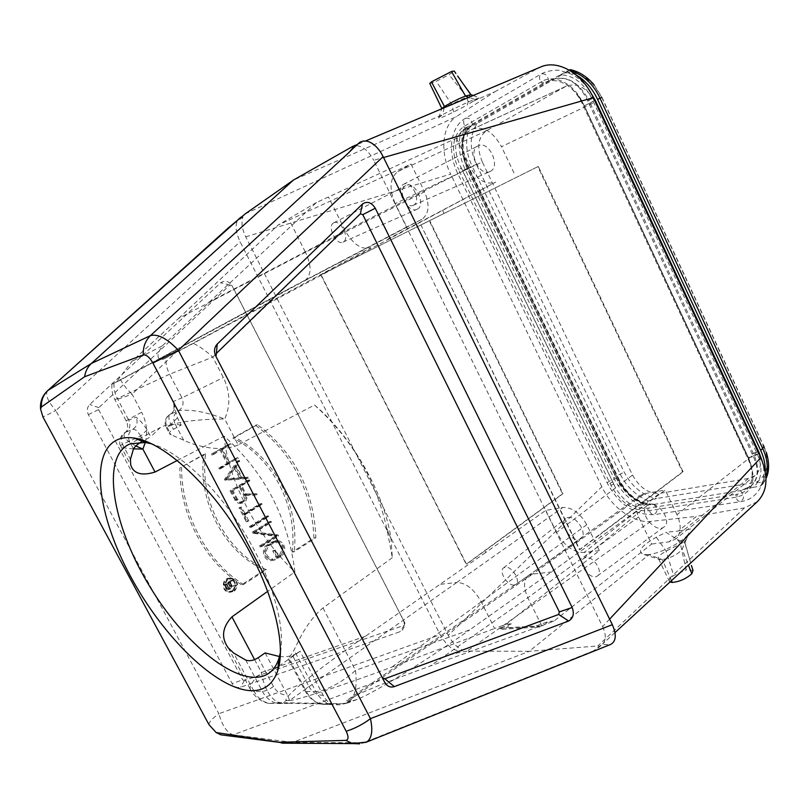 <?xml version="1.0" encoding="UTF-8"?>
<svg xmlns="http://www.w3.org/2000/svg" width="809" height="809" viewBox="0 0 809 809"><rect width="100%" height="100%" fill="white"/><g stroke="black" fill="none" stroke-linecap="round" stroke-linejoin="round"><path stroke-width="0.61" stroke-dasharray="4.04 3.03" d="M290.613 287.812L111.925 384.336L290.613 287.812L340.508 261.651L341.863 264.361L320.809 274.868L466.196 564.278L484.844 550.565L485.784 552.456L545.782 510.378L562.771 507.496L456.751 582.5C465.933 582.723 474.084 589.174 481.224 601.876L494.612 628.502L506.282 624.194L599.368 550.595L586.768 524.728C580.033 512.946 572.034 507.203 562.771 507.496M177.313 460.463L224.144 436.182C264.553 472.375 288.135 517.618 294.901 571.902L267.779 591.288M456.751 582.51L289.571 700.452L287.124 700.422C278.347 700.928 318.574 668.467 365.476 636.238L485.784 552.456M741.732 490.446L652.63 504.614C645.845 505.261 638.685 502.682 631.151 496.888L617.702 481.031L618.713 480.283L467.137 165.44L466.014 165.976L462.748 154.286C460.746 140.584 463.628 131.018 471.394 125.587L551.667 79.656C566.431 75.055 578.445 82.114 587.698 100.812L753.108 456.003C759.257 469.048 758.417 479.201 750.57 486.462L742.44 489.87L751.045 486.118C758.711 478.948 759.742 468.633 754.13 455.184L588.861 100.265L587.698 100.812M652.63 504.614L653.328 504.078L650.901 504.037L640.627 505.332L648.424 501.034L656.534 498.556C642.427 495.341 631.637 486.512 624.174 472.072L476.319 164.318C469.271 148.553 469.554 134.951 477.148 123.514L569.748 70.211C578.718 71.485 586.818 76.329 594.039 84.763L601.987 97.363L764.03 446.457M549.938 80.526L560.425 74.782C573.439 75.227 583.956 83.206 591.955 98.698L757.184 453.829C763.291 468.623 761.967 479.788 753.219 487.301L760.308 486.169L763.008 483.822L761.977 482.558L756.516 482.184L656.554 498.546M753.219 487.301L742.44 489.87M740.296 490.689C744.604 495.108 744.644 498.779 740.427 501.671C737.333 501.155 735.785 498.728 735.775 494.38L737.151 494.198C743.542 493.338 748.062 489.819 750.691 483.651C752.643 478.362 752.754 472.234 751.045 465.276L748.123 456.984L584.351 105.827L578.951 96.807C573.884 89.89 568.08 85.056 561.547 82.296C554.822 79.788 548.896 80.061 543.759 83.125L466.49 127.539C463.142 124.151 462.738 121.077 465.286 118.347C469.372 117.497 471.758 119.712 472.436 124.99M466.49 127.539L465.377 128.156C454.456 136.165 452.767 148.805 460.311 166.067L615.103 486.957C623.85 502.217 634.843 509.276 648.09 508.143L735.775 494.38M460.311 166.067L461.433 168.161L458.572 169.597L610.906 485.279C620.665 502.692 632.982 511.217 647.847 510.843L648.09 508.143M560.425 74.782L569.212 70.08M570.406 69.655L569.748 70.211M477.148 123.504L461.15 131.705L471.394 125.587M466.014 165.976L617.702 481.031M613.738 483.954L461.433 168.161M314.489 405.036C351.652 438.498 375.76 479.616 386.813 528.398L392.335 557.674L390.98 538.713C385.013 494.542 351.602 435.93 314.489 405.036L238.159 444.889L224.7 419.022C230.646 405.44 230.201 391.627 223.355 377.57L212.767 357.123L268.912 303.173L442.553 210.411L444.04 213.465L420.933 224.983L579.81 549.695L600.136 534.466L601.158 536.569L469.726 629.867L355.495 670.388C357.457 687.529 354.787 698.4 347.496 703.011L331.811 704.558M392.335 557.674L323.003 607.953C307.602 620.321 298.106 641.739 294.041 650.062L288.894 658.364L306.368 691.533L315.854 691.553L294.041 650.062M413.591 205.162L413.348 205.284C405.339 209.48 395.247 187.921 403.56 184.3C411.468 179.638 421.944 201.481 413.591 205.162M333.672 222.88C326.725 226.146 336.261 245.714 343.026 242.103L343.208 242.012C350.358 238.898 340.508 218.794 333.773 222.819L333.672 222.88M417.201 209.197L416.959 209.319C407.878 214.092 396.41 189.721 405.835 185.574C414.815 180.255 426.717 205.061 417.201 209.197M514.12 585.018C507.536 586.151 498.364 571.336 503.532 567.918L505.251 567.23C511.864 565.926 521.249 581.206 515.808 584.411L514.12 585.018M585.898 557.512L583.663 558.432C576.888 563.317 591.076 581.317 597.477 575.907C603.585 572.105 593.472 556.046 585.898 557.512M649.839 504.432L646.917 505.706C637.988 512.208 655.523 534.041 664.037 526.942C672.107 521.845 659.689 502.156 649.839 504.432M265.13 652.924L287.417 695.032C289.612 699.35 289.895 702.091 288.277 703.274L332.519 704.164C329.172 703.415 326.057 700.442 323.165 695.265L300.058 651.265L288.894 658.364M133.536 448.864C125.061 448.429 120.713 447.367 120.511 445.678L122.452 444.262C120.379 439.085 121.542 435.03 125.921 432.087C129.986 429.205 130.916 425.261 128.722 420.255L136.003 417.191C139.815 419.922 143.506 424.138 147.076 429.842L150.727 436.749L141.019 442.078M279.499 656.544C287.074 657.282 293.566 655.806 298.956 652.084L300.058 651.265M238.159 444.889C220.26 452.868 195.363 445.87 183.673 440.207L169.809 434.211C168.697 432.936 169.93 431.298 173.49 429.286L181.246 425.089L177.454 417.869L173.854 404.692L173.622 401.365C175.897 406.836 174.795 411.103 170.315 414.157C165.815 417.222 164.702 421.509 166.988 427.021L171.154 434.929M278.256 666.646L261.459 672.501C251.842 681.4 248.363 687.428 251.012 690.593L254.107 691.432C257.697 697.843 262.723 701.858 269.195 703.456C265.706 703.001 257.383 700.473 251.023 690.603M177.454 417.869L170.891 424.331C168.494 419.295 168.242 415.927 170.143 414.238L178.172 410.982C179.436 409.667 192.026 410.082 198.215 411.407C205.951 412.681 214.779 415.219 224.7 419.022C207.498 418.84 183.249 420.973 175.098 423.886C172.651 418.324 173.682 414.016 178.172 410.982C182.965 407.787 184.23 403.408 181.964 397.856L173.622 401.365M762.381 484.47L765.951 477.361M760.308 486.169C763.281 482.154 764.92 477.209 765.213 471.344M601.845 97.586L763.302 445.415M756.506 482.174C766.487 475.935 769.46 465.468 765.405 450.775L764.04 447.064M642.659 503.764C630.413 497.292 621.454 488.161 615.791 476.359L624.174 472.072M640.627 505.332C629.008 499.537 620.038 490.385 613.728 477.876L465.266 169.769C459.016 156.228 457.651 143.537 461.15 131.705M576.15 74.924L566.694 71.182M601.775 97.424L594.575 86.057C585.392 75.793 575.705 71.414 565.501 72.941M463.527 130.633C460.159 143.385 461.514 156.056 467.612 168.646L615.791 476.359L613.728 477.876M245.279 213.829L456.377 116.607L494.855 91.751L473.053 101.307L479.15 97.98L473.346 95.442M472.84 95.29L470.312 95.199L470.98 94.643M429.822 83.56L436.243 81.325L449.106 74.711L454.243 71.03M441.785 108.527L466.874 97.05L449.106 74.711M467.915 101.368L466.874 97.05L470.039 95.361L467.268 105.069L453.687 111.976C443.15 117.214 438.175 119.115 438.761 117.679L442.887 114.524L293.505 180.013M464.214 85.329L454.193 71.141M473.053 101.307L467.268 105.069M479.15 97.98L474.681 99.416C470.322 100.791 451.017 109.984 442.887 114.524M650.729 521.411L467.015 651.154L529.258 651.296L649.131 554.6C663.855 552.314 685.284 540.463 688.904 532.959L686.477 539.057L683.848 542.263L684.91 542.829L682.149 549.19C678.164 554.226 671.561 557.704 662.338 559.636L658.607 558.968C657.666 557.088 660.174 554.458 666.131 551.071L683.534 542.303L677.436 539.522L665.888 532.292L678.326 531.048L696.519 516.375L650.729 521.411C634.013 523.585 611.462 507.263 601.845 486.725L448.277 635.368C452.079 642.407 456.893 647.311 462.718 650.092L461.767 650.638C454.243 651.72 447.033 646.401 440.126 634.671L240.131 241.79C235.146 231.04 234.812 223.163 239.11 218.167M240.91 217.216L242.943 216.984C241.072 222.424 242.002 229.048 245.734 236.835L448.277 635.368M245.734 236.835L450.664 174.087C439.803 152.375 442.038 125.425 456.377 116.607M601.845 486.725L450.664 174.087M677.436 539.522L680.288 543.476L686.224 569.941L693.03 570.436M669.994 582.015L669.508 581.631C668.588 580.205 669.983 578.172 673.685 575.512L686.224 569.941M688.904 532.959L682.149 549.19L688.408 565.076M686.78 538.339L684.879 542.91L692.757 570.112M690.633 528.985L678.326 531.048M649.131 554.6L644.186 554.559C636.622 552.001 640.657 546.227 656.281 537.227L665.888 532.292M228.704 587.668L227.066 584.573L229.817 582.824L231.445 585.908L230.069 588.548L228.704 587.668L226.854 587.921L228.229 588.8L229.594 586.161L227.966 583.087L225.226 584.836L226.854 587.921M225.226 584.836L227.066 584.573M229.817 582.824L227.966 583.087M233.892 585.403L234.236 586.05L236.086 585.787L235.743 585.14L230.019 585.655L235.743 585.14M231.87 585.392L230.332 582.48L233.326 580.569L233.022 579.982L226.237 584.331L228.178 588.001L230.069 589.225L232.163 586.05L230.312 586.303L234.236 586.05M230.312 586.303L228.219 589.468L226.338 588.254L224.396 584.594L231.172 580.255L231.475 580.842L228.492 582.753L230.019 585.655M230.332 582.48L228.492 582.753M233.326 580.569L231.475 580.842M233.022 579.982L231.172 580.255M226.237 584.331L224.396 584.594M232.163 586.05L236.086 585.787M234.216 590.479L231.253 591.339C223.941 591.531 223.871 578.314 231.172 578.587C237.533 580.933 238.554 584.897 234.216 590.479M232.365 590.732C236.693 585.16 235.682 581.206 229.331 578.87C222.04 578.597 222.101 591.773 229.402 591.581L232.365 590.732M232.668 591.308L229.392 592.259C221.322 592.461 221.262 577.909 229.311 578.192C236.329 580.781 237.452 585.15 232.668 591.308M234.519 591.066C239.312 584.887 238.19 580.508 231.152 577.919C223.092 577.626 223.163 592.218 231.243 592.016L234.519 591.066M237.583 499.365L233.063 490.719L240.93 486.057L245.43 494.673C246.725 498.405 245.693 500.842 242.336 501.995L237.583 499.365L235.753 499.831L240.485 502.45C243.843 501.307 244.874 498.87 243.58 495.148L239.09 486.563L231.232 491.205L235.753 499.831M231.232 491.205L233.063 490.719M240.93 486.057L239.09 486.563M254.754 494.188L255.25 495.148L244.662 495.391C245.693 499.588 244.358 502.268 240.637 503.42L238.291 503.208L235.854 501.56L230.009 490.79L247.574 480.415L248.019 481.284L239.858 486.108L244.207 494.43L256.615 493.712L246.057 493.955L241.699 485.612L239.858 486.108M246.057 493.955L244.207 494.43M241.699 485.612L249.88 480.768L248.019 481.284M249.88 480.768L249.425 479.909L247.574 480.415M249.425 479.909L230.009 490.79M231.829 490.305L237.694 501.095L240.142 502.753L242.488 502.965C246.209 501.813 247.554 499.123 246.512 494.916L244.662 495.391M246.512 494.916L257.12 494.673L255.25 495.148M257.12 494.673L256.615 493.712M272.906 559.282L273.361 560.152L271.187 560.617C263.724 561.325 260.276 548.694 266.919 544.983L274.777 540.928C282.28 539.967 285.981 552.668 279.307 556.481L276.557 558.25L272.754 550.98L273.503 550.504L276.85 556.926L278.862 555.631C283.787 548.957 282.452 544.376 274.878 541.899L267.364 545.832C262.399 552.395 263.663 556.996 271.146 559.636L273.058 559.312C265.554 556.673 264.29 552.062 269.266 545.478L276.789 541.545C284.384 544.022 285.708 548.613 280.784 555.308L278.771 556.602L275.414 550.16L274.666 550.646L278.478 557.927L281.229 556.157C287.903 551.96 284.616 540.503 276.688 540.574L268.821 544.629C262.156 548.269 265.372 560.394 273.098 560.293L275.272 559.838L274.817 558.968M276.85 556.926L278.771 556.602M273.503 550.504L275.414 550.16M272.754 550.98L274.666 550.646M276.557 558.25L278.478 557.927M273.361 560.152L275.272 559.838M276.698 536.296L259.891 546.894L259.446 546.035L275.1 536.165L252.711 533.192L252.216 532.231L269.124 521.744L269.559 522.604L253.844 532.362L276.203 535.346L276.698 536.296L278.609 535.922L278.114 534.971L255.725 531.968L271.46 522.189L271.015 521.34L254.087 531.847L254.592 532.807L277.012 535.801L261.327 545.681L261.782 546.55L278.609 535.922M278.114 534.971L276.203 535.346M253.844 532.362L255.725 531.968M269.559 522.604L271.46 522.189M269.124 521.744L271.015 521.34M252.216 532.231L254.087 531.847M252.711 533.192L254.592 532.807M275.1 536.165L277.012 535.801M259.446 546.035L261.327 545.681M259.891 546.894L261.782 546.55M266.707 517.113L249.769 527.559L249.314 526.699L266.262 516.253L266.707 517.113L268.598 516.688L268.153 515.839L251.184 526.295L249.314 526.699M268.153 515.839L266.262 516.253M251.184 526.295L251.629 527.165L249.769 527.559M251.629 527.165L268.598 516.688M260.255 504.735L243.62 514.858L247.018 521.36L246.26 521.825L238.989 507.941L239.757 507.476L243.165 513.988L259.81 503.886L260.255 504.735L262.136 504.29L261.681 503.431L245.016 513.563L243.165 513.988M261.681 503.431L259.81 503.886M245.016 513.563L241.598 507.031L239.757 507.476M241.598 507.031L238.989 507.941M240.829 507.496L248.12 521.411L246.26 521.825M248.12 521.411L247.018 521.36M248.879 520.945L245.471 514.423L243.62 514.858M245.471 514.423L262.136 504.29M235.803 466.995L241.345 477.623L239.515 478.149L233.973 467.541L225.751 479.252L227.572 478.736L235.803 466.995L233.973 467.541M241.345 477.623L227.572 478.736M225.751 479.252L239.515 478.149M240.465 478.068L246.108 477.613L246.603 478.554L225.013 480.303L224.518 479.353L237.431 460.968L237.927 461.909L234.549 466.722L240.465 478.068L242.306 477.553L236.37 466.176L239.757 461.352L239.272 460.412L226.338 478.837L226.833 479.788L248.454 478.038L247.958 477.098L242.306 477.553M236.37 466.176L234.549 466.722M237.927 461.909L239.757 461.352M237.431 460.968L239.272 460.412M224.518 479.353L226.338 478.837M225.013 480.303L226.833 479.788M246.603 478.554L248.454 478.038M246.108 477.613L247.958 477.098M218.673 468.189L226.995 463.405L220.139 450.3L211.776 455.032L211.321 454.152L228.745 444.303L229.2 445.172L220.918 449.855L227.764 462.97L236.006 458.228L236.461 459.097L219.128 469.068L218.673 468.189L220.483 467.642L220.938 468.522L219.128 469.068M220.938 468.522L236.461 459.097M238.291 458.531L237.836 457.661L236.006 458.228M237.836 457.661L227.764 462.97M229.584 462.404L222.718 449.268L220.918 449.855M222.718 449.268L229.2 445.172M231.02 444.576L230.565 443.706L228.745 444.303M230.565 443.706L211.321 454.152M213.111 453.566L213.566 454.446L211.776 455.032M213.566 454.446L220.139 450.3M221.949 449.703L228.816 462.849L220.483 467.642M226.995 463.405L228.816 462.849M292.251 552.092C297.601 506.07 272.896 457.904 232.891 438.053L255.573 425.281C292.383 453.01 311.839 490.608 313.943 538.096L292.251 552.092L294.193 551.758L315.914 537.732C313.781 490.153 294.284 452.453 257.424 424.644L234.711 437.436C274.787 457.429 299.482 505.574 294.193 551.758M315.914 537.732L313.943 538.096M255.573 425.281L257.434 424.644M232.891 438.053L234.711 437.436M241.567 584.796C204.798 561.759 179.578 514.585 179.871 467.915L203.858 454.405C197.214 501.145 224.589 552.577 264.492 570.001L241.567 584.796L243.428 584.533L266.394 569.708L264.492 570.001M266.394 569.708C226.419 552.163 199.044 500.731 205.638 453.819L203.858 454.405M205.628 453.819L179.871 467.915M181.6 467.359C181.368 514.17 206.588 561.385 243.428 584.533M88.343 414.613L98.577 409.617L98.85 407.665L229.867 285.031L232.062 285.638L404.935 623.112L404.247 625.327L244.318 680.541L242.68 679.843L232.143 683.575L88.343 414.613C86.573 410.77 87.048 407.392 89.769 404.5L220.736 282.756C225.003 279.954 228.795 281.016 232.132 285.911L403.438 620.341C405.349 625.61 404.166 629.422 399.889 631.778L240.678 687.175C237.077 688.156 234.226 686.962 232.143 683.575M98.577 409.617L242.68 679.843M282.392 743.198L292.777 742.389L529.258 651.296L597.78 645.986C599.6 646.057 599.965 646.522 598.882 647.392L593.664 650.78L602.118 644.399L609.743 644.793M467.015 651.154C460.604 652.034 453.657 653.652 446.163 655.998L462.718 650.092M242.943 216.984L228.482 227.784M358.397 143.547L352.825 148.674M609.612 619.138L602.614 626.611L373.728 160.334L383.557 157.533M356.809 145.691C363.352 146.53 368.995 151.414 373.728 160.334M602.614 626.611C606.174 634.458 606.163 640.253 602.584 644.004L602.118 644.399M757.285 501.732L744.533 507.819L597.78 645.986M744.533 507.819L696.519 516.375M351.955 146.793L538.197 68.178L494.855 91.751M538.197 68.178L540.513 67.066M482.295 161.911C476.552 147.723 477.876 137.378 486.27 130.876L566.391 86.078C577.626 82.538 587.172 87.868 595.04 102.065L757.608 451.604C761.957 462.06 761.097 470.069 755.03 475.652L748.507 478.493L659.477 493.419C648.606 493.844 639.616 487.726 632.517 475.075L482.295 161.911L395.207 203.625L406.674 226.975L340.508 261.651M140.695 436.081L140.695 436.071C137.843 431.227 135.204 428.982 132.777 429.316C128.439 432.249 127.347 436.314 129.521 441.522L133.485 448.985M135.892 445.941C125.162 440.207 121.663 435.667 125.405 432.34L132.777 429.316C137.095 426.394 138.167 422.359 136.003 417.191M305.458 252.287L178.668 318.372L131.887 361.39L116.152 382.313L304.73 280.733L421.985 219.259C429.073 214.061 429.933 204.91 424.563 191.784L305.458 252.277L289.217 219.967L411.043 164.035L424.563 191.784M304.73 280.733C311.556 275.232 311.799 265.746 305.458 252.277M113.826 383.446L114.231 390.019L115.758 395.389L128.722 420.255L126.325 421.145C125.334 421.125 130.441 418.162 141.646 412.256L132.079 394.155C119.863 398.635 114.16 400.465 114.949 399.656L169.587 374.223C166.887 368.995 165.663 363.575 165.896 357.962L163.347 359.216C156.663 359.874 156.258 355.454 162.124 345.969L316.45 202.503L456.367 138.228L472.405 129.147C483.377 125.82 493.075 131.665 501.479 146.682L595.04 102.065M182.814 345.787L132.079 394.155C126.74 389.18 122.857 384.275 120.44 379.461M163.347 359.216L370.825 247.645C361.896 250.284 353.402 244.712 345.352 230.929L328.454 196.971M442.553 210.411L495.664 182.146C486.098 185.291 477.674 180.377 470.403 167.402L456.367 138.228M268.912 303.173L165.896 357.962M193.675 343.532C199.914 346.586 206.285 351.116 212.767 357.123L169.587 374.223L181.964 397.856L223.355 377.57M541.696 625.63L553.922 621.12L651.649 544.042L638.604 516.941C634.387 507.294 634.974 500.124 640.374 495.421L644.925 493.561L532.635 574.097L528.368 575.654C523.463 580.043 523.281 587.405 527.832 597.74L541.696 625.63L430.246 665.999C390.98 680.197 354.878 694.81 348.183 699.472C346.505 700.604 346.394 701.191 347.85 701.221L350.681 701.261L357.082 699.472C374.8 692.555 426.161 660.65 469.726 629.867M181.246 425.089C173.065 423.613 166.128 424.412 160.425 427.465L150.727 436.749M323.003 607.953L355.495 670.388C342.46 682.432 324.439 691.442 315.854 691.553C319.666 698.48 324.955 702.809 331.741 704.538L339.709 704.872L347.486 703.011M254.602 659.598L261.459 672.501C263.946 689.703 272.997 702.465 280.935 702.697L287.124 700.422M269.255 703.476L280.935 702.697L344.017 703.719L350.681 701.261M289.571 700.452C295.204 700.988 346.737 684.07 392.082 666.97L494.612 628.502M421.883 219.31L406.674 226.975M178.668 318.372L278.165 225.023L289.217 219.967M490.224 171.437C501.256 166.593 488.656 139.714 478.18 145.832C467.248 150.676 479.312 177.07 489.9 171.589L490.224 171.437M644.925 493.561L665.281 490.112L601.158 536.569M567.918 517.497C576.564 515.475 588.123 534.284 580.872 538.602C573.379 544.639 557.745 523.929 565.643 518.468L567.918 517.497M486.27 130.876L397.795 171.579C389.786 178.051 388.927 188.74 395.207 203.625M397.795 171.579L411.043 164.035M316.45 202.503L278.165 225.023M513.998 172.914L501.479 146.682M757.608 451.604L676.991 514.676C681.724 525.638 681.158 533.839 675.323 539.269L668.922 541.878L651.649 544.042M676.991 514.676L665.281 490.112M536.377 625.964L548.421 621.474L542.92 625.873L505.918 628.118L511.359 623.87L499.487 628.209L536.377 625.964L539.269 627.046L542.92 625.873M499.487 628.209L502.318 629.26L505.918 628.118M511.359 623.87L506.282 624.194M553.922 621.12L548.421 621.474M599.368 550.595L584.058 552.517L659.477 493.419M632.517 475.075L556.602 532.413C564.126 545.721 573.278 552.426 584.058 552.517M556.602 532.413L545.782 510.378M444.04 213.465L538.329 166.432L683.099 471.799L600.136 534.466M341.863 264.361L429.255 220.776L562.548 493.793L484.844 550.565M224.144 436.182C227.693 480.01 257.97 537.54 294.901 571.902M280.49 652.125C285.537 624.993 271.187 576.089 243.519 531.25C215.872 486.401 178.617 451.624 152.092 443.959M420.609 225.145L537.813 166.684L682.543 471.9L579.436 549.736L420.933 224.983M537.813 166.684L538.329 166.432M682.543 471.9L683.099 471.799M320.809 274.868L429.68 220.564L563.013 493.712L466.51 564.237L321.082 274.726M145.327 442.452C147.885 432.137 146.662 422.076 141.646 412.256M365.476 636.238L278.913 666.414M582.935 103.056L750.287 462.617M647.847 510.843L736.948 497.1C752.683 492.651 756.819 480.303 749.356 460.058L748.527 459.997L749.073 459.209M753.108 456.003L757.184 453.829M653.328 504.078C639.373 504.492 627.835 496.564 618.713 480.283L619.178 479.636C627.4 494.582 637.977 502.733 650.901 504.058M610.906 485.279L613.586 484.075L615.103 486.957M471.526 125.597C461.777 133.627 460.533 146.813 467.794 165.157L467.137 165.44C459.664 147.187 461.261 133.819 471.93 125.344M581.59 100.751L582.783 103.127L582.167 103.39L582.834 103.006C574.248 83.812 554.337 73.69 541.808 81.527L543.759 83.125M541.808 81.527L463.506 126.72C452.201 135.781 450.552 150.08 458.572 169.597M465.377 128.156L463.506 126.72M737.151 494.198L736.948 497.1M591.955 98.698L588.861 100.265C578.738 81.972 566.502 75.025 552.163 79.434L550.494 80.283M258.213 657.707L273.493 686.538C276.789 692.261 281.431 695.093 287.417 695.032M147.076 429.842L140.695 436.071L122.452 444.262L130.461 459.3M140.685 436.071L143.193 440.804M292.959 656.261L308.816 686.386C305.65 688.772 304.477 690.411 305.286 691.28L306.368 691.533C310.13 698.369 315.389 702.647 322.154 704.376L332.519 704.164M308.816 686.386C312.234 692.362 317.017 695.325 323.165 695.265M183.673 440.207L175.098 423.886L166.158 427.294L169.809 434.211M273.493 686.538C269.063 689.511 265.362 691.149 262.419 691.442L254.107 691.432L233.659 653.045M761.977 482.558C768.631 474.711 770.087 464.639 766.325 452.332L764.09 446.598M648.424 501.034C635.621 495.361 626.186 486.31 620.129 473.902L472.223 166.381L465.266 169.769M476.319 164.318L472.223 166.381C465.893 153.073 464.973 140.159 469.453 127.64M466.318 128.742C460.736 139.097 461.079 151.323 467.339 165.42L618.592 479.595C625.306 492.469 634.61 500.731 646.512 504.391M618.592 479.595L619.178 479.636L467.794 165.157L467.339 165.42M473.174 95.513L475.985 96.534M453.687 111.976L451.756 104.452L436.243 81.325M444.161 107.779L442.695 114.656M474.681 99.416L468.886 97.333M656.281 537.227L666.131 551.071L673.685 575.512M671.46 580.67L662.338 559.636L648.818 554.63M229.594 586.161L231.445 585.908M228.178 588.001L226.338 588.254M243.58 495.148L245.43 494.673M236.815 499.82L234.984 500.286M267.364 545.832L269.266 545.478M272.168 542.799L274.069 542.445M278.862 555.631L280.784 555.308M279.307 556.481L281.229 556.157M271.723 541.949L273.624 541.585M266.919 544.973L268.821 544.629M244.318 680.541L240.678 687.175M404.247 625.327L399.889 631.778M404.935 623.112L403.438 620.341M229.867 285.031L220.736 282.756M98.85 407.665L89.769 404.5M47.792 390.525C44.849 394.236 47.519 400.93 55.811 410.588L42.978 417.05M365.567 742.47L359.58 743.855M593.664 650.78L363.696 742.723L292.777 742.389L233.154 734.845L228.896 735.856M446.163 655.998L233.154 734.845C227.167 732.994 222.404 725.946 218.855 713.72L440.126 634.671M208.955 724.631C208.904 722.164 212.201 718.523 218.855 713.72L55.811 410.588L240.131 241.79M749.356 460.058L582.834 103.006M173.834 404.702C174.37 409.88 173.136 413.055 170.143 414.238L170.143 414.238C165.228 417.535 163.903 421.893 166.158 427.294L170.891 424.331L173.49 429.286M245.724 660.063L262.419 691.442C266.009 697.914 271.066 701.969 277.588 703.597L287.61 703.405M470.403 167.402L345.342 230.929L208.166 302.515M387.754 239.161L495.664 182.146M638.604 516.941L527.832 597.75L430.246 665.999M551.981 571.953L532.635 574.097L347.85 701.221M440.693 584.28L456.751 582.5M481.224 601.866L392.082 666.97M586.768 524.728L481.234 601.876M162.124 345.969L131.887 361.39M471.374 129.673L565.339 86.614M748.507 478.493L668.922 541.878M548.674 81.254C547.895 75.601 545.408 73.164 541.201 73.963C538.602 76.825 539.057 80.121 542.556 83.843M616.711 479.14L616.66 478.797C615.74 477.553 606.022 482.326 607.377 483.367C608.186 483.762 610.006 483.307 612.868 481.982M653.814 504.442C657.97 508.537 657.96 511.955 653.783 514.686C650.77 514.231 649.283 511.976 649.334 507.921M467.117 168.505L462.728 170.598M588.912 103.663L595.282 100.276M594.645 100.538L584.351 105.827M752.046 453.879C755.566 452.282 757.881 451.756 758.973 452.312M758.7 453.313C754.757 456.296 751.268 457.611 748.234 457.257L748.123 456.984M750.59 486.492L745.089 489.162M750.691 483.651C753.24 476.956 752.512 469.068 748.527 459.997L582.167 103.39C577.029 92.924 570.153 85.885 561.547 82.296M551.667 79.656L550.949 80.03M343.026 242.103L416.959 209.319M333.773 222.819L405.835 185.574M597.477 575.907L664.037 526.942M583.663 558.432L646.917 505.706M288.328 659.092L305.286 691.28C309.2 698.238 314.822 702.606 322.154 704.376L331.741 704.538M228.269 647.928L251.012 690.593M763.008 483.812L766.002 478.604M766.325 452.332L765.405 450.775M594.039 84.763L594.575 86.057M438.761 117.679L441.694 108.821M658.607 558.968L669.508 581.631M686.467 539.057L684.91 542.829M684.889 542.526L690.168 561.183M644.186 554.559L660.114 559.626M228.229 588.8L230.069 588.548M230.069 589.225L228.219 589.468M229.402 591.581L231.253 591.339M229.331 578.87L231.172 578.587M231.152 577.919L229.311 578.192M231.243 592.016L229.392 592.259M240.485 502.45L242.336 501.995M242.488 502.965L240.637 503.42M271.146 559.636L273.058 559.312M274.878 541.899L276.789 541.545M276.688 540.564L274.777 540.928M273.098 560.293L271.187 560.617M461.767 650.638L457.823 652.105M357.457 144.407L365.658 140.938M614.982 632.608L602.584 644.004M600.966 645.501L598.893 647.402M120.501 445.668C119.429 444.09 119.429 441.532 120.49 437.993C121.674 435.171 123.332 433.27 125.466 432.299L125.466 432.299M304.68 280.774L421.985 219.259M111.935 384.336C111.42 389.726 112.421 394.843 114.929 399.666L126.325 421.145C127.053 422.076 127.519 424.24 127.721 427.648C127.812 429.286 127.043 430.853 125.395 432.33M528.368 575.654L640.374 495.421M348.183 699.472L528.459 575.583M288.277 703.294L269.185 703.456M120.48 445.688L130.674 464.801M413.348 205.284L489.9 171.589M403.56 184.3L478.18 145.832M357.082 699.472L347.496 703.011M515.808 584.411L580.872 538.602M503.532 567.918L565.643 518.468M502.318 629.26L539.269 627.046M472.395 129.157L566.381 86.088M754.999 475.672L675.282 539.3M268.78 673.31L278.074 666.778M278.974 666.141L298.956 652.084M127.903 444.91L137.924 439.54M138.895 439.024L160.425 427.465M386.813 528.398L390.98 538.713M588.386 88.798C583.451 82.366 577.757 77.472 571.316 74.104L560.121 70.444C559.252 69.857 548.027 69.978 541.201 73.963L465.286 118.347C449.521 127.711 447.741 153.154 457.651 173.257L607.377 483.367C618.875 504.482 634.347 514.928 653.783 514.686L740.427 501.671C758.286 499.608 768.105 480.344 762.23 461.14M631.141 496.898C624.973 491.963 620.139 485.926 616.66 478.797L467.218 168.484L462.718 154.286M578.951 96.807L584.32 105.807L748.234 457.257L751.045 465.276"/><path stroke-width="1.21" d="M141.019 442.078C137.085 444.576 134.577 446.881 133.485 448.985L130.461 459.3L130.704 464.932C133.576 473.74 141.686 476.117 155.055 472.041L177.313 460.463M267.779 591.288L231.93 616.873C222.222 627.309 220.978 637.623 228.189 647.817L233.659 653.045L245.724 660.063C249.354 661.378 253.51 660.599 258.213 657.707L265.13 652.924L279.499 656.544M569.192 70.07L570.406 69.655C579.143 71.586 587.021 76.622 594.039 84.763M765.951 477.361C768.419 467.926 767.336 458.329 762.705 448.55L764.03 446.457L763.302 445.415L764.04 447.064M765.213 471.344C765.476 464.538 763.949 457.489 760.612 450.219L597.568 99.376C592.35 88.454 585.21 80.303 576.15 74.924M569.212 70.08C582.945 74.347 593.209 83.731 600.015 98.223L762.705 448.55L760.612 450.219M597.568 99.376L601.775 97.424M473.346 95.442L470.818 94.663L457.641 76.016M455.841 73.477L454.243 71.03L451.543 71.505L431.45 81.851L429.822 83.56M473.174 95.513L470.818 94.663L465.509 96.109L451.543 71.505M468.886 97.333L465.509 96.109C459.795 98.202 452.777 101.661 444.434 106.475L441.785 108.527M688.408 565.076L691.826 573.763C686.093 578.799 679.56 581.691 672.228 582.45L669.994 582.015M691.412 565.471L693.03 570.436L691.826 573.763M215.821 356.193L384.669 682.28L215.821 356.193C213.707 351.511 214.193 347.466 217.247 344.078L362.513 203.999C367.205 200.895 371.452 202.311 375.265 208.237L572.185 607.519C574.41 613.758 573.227 618.258 568.646 621.019L394.337 686.608C390.312 687.802 387.086 686.356 384.669 682.28M216.104 355.697L216.377 353.402L360.349 213.849L362.786 214.638L559.332 611.867L558.655 614.446L384.801 678.802L382.96 677.982M609.743 644.793L610.714 644.409C616.165 641.244 616.701 634.671 612.332 624.69L383.122 156.633C376.63 143.426 365.911 137.854 359.247 142.758L358.397 143.547M41.38 406.998L40.571 409.061L42.978 417.05L208.955 724.631L216.114 732.509L279.378 742.247L345.797 740.387C348.618 739.77 348.75 736.726 346.171 731.245L152.911 363.029C149.544 357.194 146.328 354.504 143.274 354.939L84.601 376.731L41.38 406.998C41.097 400.334 43.302 394.792 47.994 390.383L47.792 390.525C42.371 395.571 39.965 401.749 40.571 409.061M279.378 742.247L282.392 743.198M47.792 390.525L240.91 217.216M228.482 227.784L245.279 213.829L293.505 180.013L91.417 363.474C87.716 366.851 85.451 371.27 84.611 376.721M352.825 148.674L348.264 153.164C352.39 148.927 353.836 146.712 352.582 146.5L293.505 180.013M383.557 157.533L593.31 97.677L760.763 457.742L609.612 619.138M365.658 140.938L540.513 67.066C557.512 59.188 582.308 73.134 593.31 97.677M760.763 457.742C768.681 476.632 767.519 491.296 757.285 501.732L614.982 632.608M251.912 690.704C217.136 690.229 163.398 637.512 130.633 576.534C97.555 515.697 88.909 451.644 118.043 439.469C122.624 437.639 127.953 437.163 134.031 438.043C162.437 441.866 206.77 480.951 239.333 533.829C271.976 586.667 287.003 643.833 277.669 670.924C272.987 684.111 264.412 690.704 251.912 690.704M155.055 472.041L142.88 449.096L133.536 448.864M145.327 442.452L142.88 449.096L135.892 445.941M152.092 443.959L145.59 442.493L130.502 443.726L127.903 444.91C100.478 460.2 113.998 529.066 150.899 588.376C187.334 647.969 242.801 690.957 268.78 673.31L269.832 672.522C273.836 669.336 276.85 664.695 278.883 658.597L280.49 652.125M254.602 659.598L231.93 616.873M278.913 666.414L278.256 666.646M431.45 81.851L444.434 106.475L444.161 107.779M672.228 582.45L671.46 580.67M216.377 353.402L217.247 344.078M360.349 213.849L362.513 203.999M362.786 214.638L375.265 208.237M559.332 611.867L572.185 607.519M558.655 614.446L568.646 621.019M384.801 678.802L394.337 686.608M383.122 156.633L178.385 350.327L370.451 718.655L612.332 624.69M359.58 743.855L352.734 743.592L345.797 740.387M346.171 731.245C354.544 728.687 362.634 724.49 370.451 718.655C373.07 730.81 371.776 738.617 366.548 742.086L365.567 742.47M228.896 735.856L220.796 734.815L217.055 732.812M143.274 354.939C142.93 347.051 145.347 340.599 150.525 335.573L91.417 363.474L47.994 390.383L228.118 228.098M348.264 153.164L150.525 335.573C158.018 333.712 167.301 338.627 178.385 350.327L152.911 363.029M762.23 461.14L758.973 452.312L595.293 100.296L594.645 100.538M758.973 452.312L758.7 453.313M766.002 478.604C769.329 471.465 769.44 462.708 766.325 452.332M470.98 94.643L464.214 85.329M441.785 108.416L429.731 83.367M441.694 108.821L441.866 108.295M282.331 743.188L352.734 743.592L366.548 742.086L610.714 644.409M216.114 732.519L220.796 734.815L279.762 742.399M359.247 142.758L350.803 150.545M352.572 146.469L357.457 144.407M278.074 666.778L278.974 666.141M137.924 439.54L138.895 439.024M145.59 442.493L134.031 438.043M278.883 658.597L277.669 670.924M588.386 88.798L595.282 100.276"/></g></svg>
